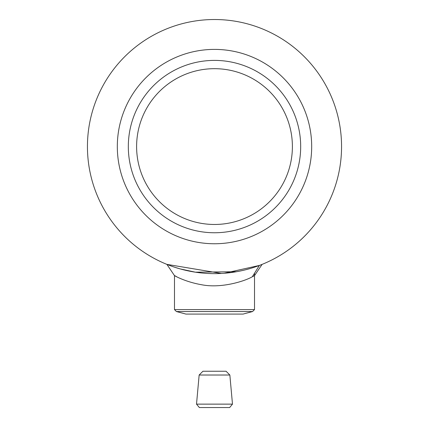 <?xml version="1.0" encoding="UTF-8"?>
<svg xmlns="http://www.w3.org/2000/svg" width="429" height="429" viewBox="0 0 429 429"><rect width="100%" height="100%" fill="white"/><g stroke="black" fill="none" stroke-linecap="round" stroke-linejoin="round"><path stroke-width="0.64" d="M174.48 267.165L180.148 268.903L195.415 272.19L236.438 271.723M239.682 271.112L243.018 270.393M245.468 269.803L249.994 268.575M253.652 267.449L254.461 267.187M87.441 146.579A127.059 127.059 0 0 0 214.5 273.632A127.059 127.059 0 0 0 341.559 146.579A127.059 127.059 0 0 0 214.5 19.52A127.059 127.059 0 0 0 87.441 146.579A127.059 127.059 0 0 0 214.5 273.632A127.059 127.059 0 0 0 341.559 146.579M311.685 146.579A97.185 97.185 0 0 1 214.5 243.758A97.185 97.185 0 0 1 117.315 146.579A97.185 97.185 0 0 1 214.5 49.394A97.185 97.185 0 0 1 311.685 146.579M221.418 273.445L166.902 264.382L174.48 275.616L174.48 309.588L254.52 309.588L254.52 273.23M176.437 311.54L185.918 314.082L243.082 314.082L252.563 311.54L176.437 311.54L174.48 309.588M252.563 311.54L254.52 309.588M176.668 276.732C169.182 272.34 181.301 281.193 201.399 284.7C221.884 288.835 245.973 280.63 252.332 276.732L254.52 275.616L262.098 264.382L259.373 265.444L224.244 273.257M168.828 265.143L170.785 265.873M171.192 266.023L173.236 266.747M259.406 265.433L261.25 264.72M172.635 71.246A86.181 86.181 0 0 0 139.173 188.444A86.181 86.181 0 0 0 256.365 221.906A86.181 86.181 0 0 0 289.827 104.708A86.181 86.181 0 0 0 172.635 71.246M252.338 214.661A77.89 77.89 0 0 0 282.582 108.735A77.89 77.89 0 0 0 176.662 78.491A77.89 77.89 0 0 0 146.418 184.416A77.89 77.89 0 0 0 252.338 214.661M229.638 407.55L199.362 407.55L196.514 404.134L232.486 404.134L229.638 407.55M199.153 375.021L202.922 371.246L226.078 371.246L229.847 375.021L199.153 375.021L196.514 404.134M229.847 375.021L232.486 404.134M214.5 49.394A97.185 97.185 0 0 1 311.685 146.579A97.185 97.185 0 0 1 214.5 243.758A97.185 97.185 0 0 1 117.315 146.579A97.185 97.185 0 0 1 214.5 49.394M259.373 265.444L252.332 276.732"/></g></svg>
